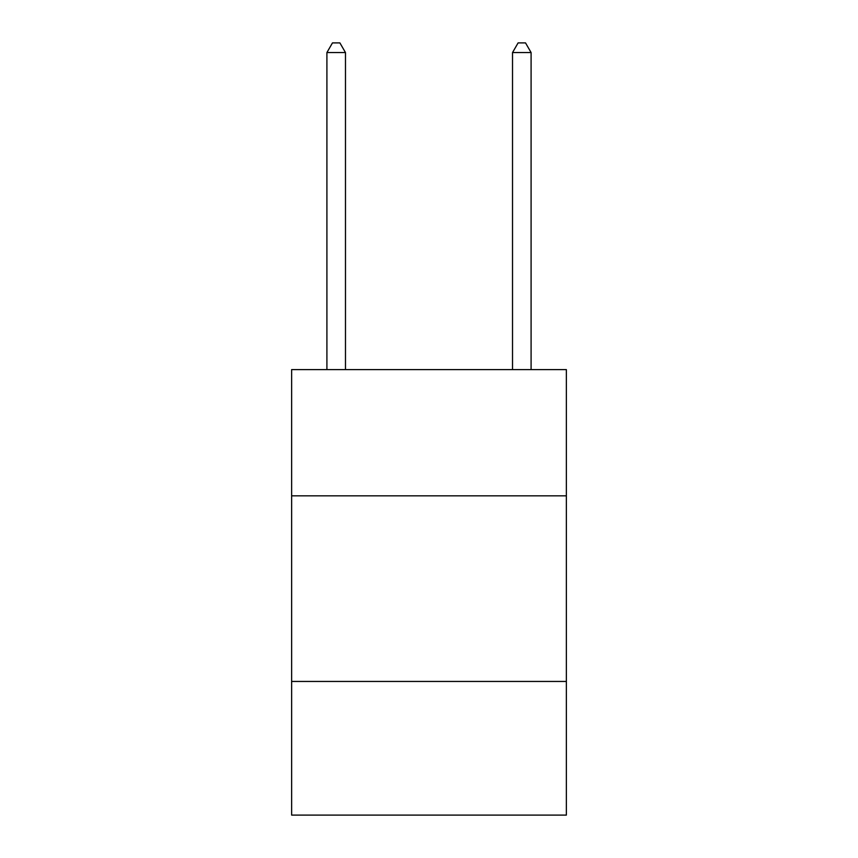 <?xml version="1.0" encoding="UTF-8"?>
<svg xmlns="http://www.w3.org/2000/svg" width="858" height="858" viewBox="0 0 858 858"><rect width="100%" height="100%" fill="white"/><g stroke="black" fill="none" stroke-linecap="round" stroke-linejoin="round"><path stroke-width="1.29" d="M566.366 495.827L566.366 369.605L291.634 369.605L291.634 495.827L566.366 495.827L566.366 815.1L291.634 815.1L291.634 495.827M566.366 681.445L291.634 681.445M345.474 369.605L345.474 52.553L326.909 52.553L326.909 369.605M326.909 52.553L332.475 42.9L339.897 42.9L345.474 52.553M531.091 369.605L531.091 52.553L512.526 52.553L512.526 369.605M512.526 52.553L518.103 42.9L525.525 42.9L531.091 52.553"/></g></svg>

